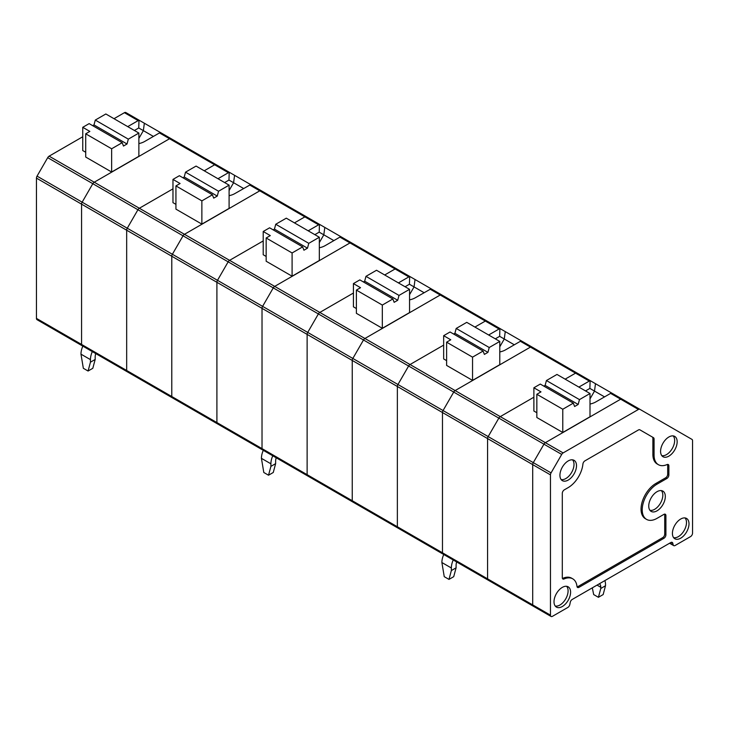 <?xml version="1.0" encoding="UTF-8"?>
<svg xmlns="http://www.w3.org/2000/svg" width="729" height="729" viewBox="0 0 729 729"><rect width="100%" height="100%" fill="white"/><g stroke="black" fill="none" stroke-linecap="round" stroke-linejoin="round"><path stroke-width="1.09" d="M138.875 143.577A15.072 8.702 0 0 0 144.606 141.508L159.469 132.924L169.538 138.738L94.241 182.204L49.125 156.161A2.843 1.64 -60 0 0 47.704 157.664L37.042 176.126L127.265 228.223A2.843 1.64 120 0 0 126.673 230.209L126.673 370.478A2.843 1.64 120 0 0 127.265 371.781A2.843 1.64 120 0 0 128.687 371.644M669.577 543.233L673.724 545.629A2.843 1.64 -60 0 0 675.145 545.483L690.536 536.599A2.843 1.64 120 0 0 692.55 533.118L692.55 440.69A2.843 1.64 120 0 0 691.958 439.387L639.852 409.306A2.843 1.64 120 0 0 638.431 409.452L563.134 452.919A2.843 1.64 120 0 0 561.713 454.422L543.952 444.171L533.291 462.633L543.952 444.171A2.843 1.64 -60 0 1 545.374 442.667A2.843 1.64 120 0 0 543.952 444.171L498.836 418.127A2.843 1.64 -60 0 1 500.258 416.623L533.883 397.205L500.258 416.623A2.843 1.64 120 0 0 498.836 418.127L488.175 436.589L498.836 418.127L408.614 366.031A2.843 1.64 -60 0 1 410.035 364.527A2.843 1.64 120 0 0 408.614 366.031L397.952 384.502A2.843 1.64 120 0 0 397.36 386.479L397.36 526.757A2.843 1.64 120 0 0 397.952 528.06A2.843 1.64 -60 0 1 397.36 526.757L397.36 386.479A2.843 1.64 -60 0 1 397.952 384.502L408.614 366.031L363.498 339.987L352.836 358.449A2.843 1.64 120 0 0 352.244 360.436L352.244 500.714A2.843 1.64 120 0 0 352.836 502.017A2.843 1.64 -60 0 1 352.244 500.714L352.244 360.436A2.843 1.64 -60 0 1 352.836 358.449L363.498 339.987A2.843 1.64 -60 0 1 364.919 338.484A2.843 1.64 120 0 0 363.498 339.987L318.382 313.935A2.843 1.64 -60 0 1 319.803 312.44L353.428 293.022L319.803 312.44A2.843 1.64 120 0 0 318.382 313.935L307.72 332.406L318.382 313.935L228.159 261.848A2.843 1.64 -60 0 1 229.58 260.344A2.843 1.64 120 0 0 228.159 261.848L217.497 280.31A2.843 1.64 120 0 0 216.905 282.296A2.843 1.64 -60 0 1 217.497 280.31L228.159 261.848L183.043 235.804L172.381 254.266A2.843 1.64 120 0 0 171.789 256.253A2.843 1.64 -60 0 1 172.381 254.266L183.043 235.804A2.843 1.64 -60 0 1 184.464 234.301A2.843 1.64 120 0 0 183.043 235.804L137.927 209.752A2.843 1.64 -60 0 1 139.348 208.248L172.973 188.838L139.348 208.248A2.843 1.64 120 0 0 137.927 209.752L127.265 228.223L137.927 209.752L92.811 183.708A2.843 1.64 -60 0 1 94.241 182.204A2.843 1.64 -60 0 0 92.811 183.708L82.149 202.179A2.843 1.64 -60 0 0 81.566 204.156A2.843 1.64 -60 0 1 82.149 202.179L92.811 183.708L47.704 157.664M83.58 345.601A2.843 1.64 -60 0 1 82.149 345.737A2.843 1.64 -60 0 1 81.566 344.434L81.566 204.156L126.673 230.209L126.673 370.478L81.566 344.434L81.566 204.156L36.45 178.113A2.843 1.64 -60 0 1 37.042 176.126M217.971 178.723L228.387 172.709L169.538 138.738A2.843 1.64 -60 0 1 170.96 138.592L216.076 164.636A2.843 1.64 120 0 0 214.645 164.781L204.238 170.796L214.645 164.781A2.843 1.64 -60 0 1 216.076 164.636L170.96 138.592A2.843 1.64 -60 0 0 169.538 138.738L94.241 182.204L184.464 234.301L259.761 190.825L184.464 234.301L229.58 260.344L263.205 240.934L229.58 260.344L274.696 286.388L349.993 242.921A2.843 1.64 -60 0 1 351.414 242.775L396.53 268.819A2.843 1.64 120 0 0 395.1 268.965L384.693 274.979L395.1 268.965A2.843 1.64 -60 0 1 396.53 268.819L351.414 242.775A2.843 1.64 -60 0 0 349.993 242.921L274.696 286.388A2.843 1.64 -60 0 0 273.266 287.891L262.604 306.362L307.72 332.406A2.843 1.64 120 0 0 307.128 334.392L307.128 474.67A2.843 1.64 120 0 0 307.72 475.973A2.843 1.64 -60 0 1 307.128 474.67L262.021 448.617L262.021 308.34A2.843 1.64 -60 0 1 262.604 306.362A2.843 1.64 -60 0 0 262.021 308.34L307.128 334.392L307.128 474.67L442.476 552.801L442.476 412.532A2.843 1.64 -60 0 1 443.059 410.545L488.175 436.589A2.843 1.64 120 0 0 487.583 438.576L487.583 578.853A2.843 1.64 120 0 0 488.175 580.156A2.843 1.64 -60 0 1 487.583 578.853L442.476 552.801L442.476 412.532A2.843 1.64 -60 0 1 443.059 410.545L453.72 392.074A2.843 1.64 -60 0 1 455.142 390.571L410.035 364.527L443.66 345.118L410.035 364.527L364.919 338.484L440.216 295.008L364.919 338.484L274.696 286.388A2.843 1.64 -60 0 0 273.266 287.891L262.604 306.362L127.265 228.223A2.843 1.64 120 0 0 126.673 230.209L171.789 256.253L171.789 396.53A2.843 1.64 120 0 0 172.381 397.834A2.843 1.64 120 0 0 173.803 397.688M82.833 346.129A15.072 8.702 120 0 0 80.974 354.157L83.343 368.291L88.072 371.025L92.811 368.291L95.18 359.461L95.18 356.891A8.374 4.83 120 0 1 95.763 353.592M88.072 371.025L90.442 362.195L95.18 359.461M159.469 132.924L160.89 132.778M92.31 351.597A15.072 8.702 120 0 0 90.442 359.625L90.442 362.195M92.701 125.67L93.995 124.923L127.028 143.996L128.322 139.148L138.875 133.061L138.875 156.298L111.637 172.026L111.637 148.78L85.712 133.808L85.712 157.054L111.637 172.026M128.322 139.148L95.289 120.075L105.842 113.979L138.875 133.061M138.875 138.419L143.367 130.637A645.848 350.394 -84 0 1 144.36 123.237L125.844 112.548A2.843 1.64 -60 0 0 124.422 112.685L114.006 118.699M153.4 136.423L138.747 127.967L138.984 120.385L139.585 120.476L125.844 112.548L139.585 120.476M85.712 133.808L89.849 131.411L82.751 127.311L89.148 123.62L122.19 142.693L123.483 146.046L127.028 143.996M144.36 123.237L189.294 149.181M93.995 124.923L95.289 120.075M264.035 449.784A2.843 1.64 -60 0 1 262.604 449.921L217.497 423.877A2.843 1.64 -60 0 1 216.905 422.574L216.905 282.296L216.905 422.574A2.843 1.64 120 0 0 217.497 423.877L37.042 319.694A2.843 1.64 -60 0 1 36.45 318.391L36.45 178.113M111.637 148.78L122.19 142.693M127.739 126.627L138.155 120.613L124.422 112.685M82.751 136.751L49.125 156.161M85.712 152.27L82.751 150.557L82.751 127.311M138.747 127.967L134.4 130.473M138.984 120.385L138.155 120.613M82.149 345.737A2.843 1.64 -60 0 1 81.566 344.434L36.45 318.391M319.329 242.611L323.822 234.82A645.848 350.394 -84 0 1 324.815 227.421L306.298 216.732A2.843 1.64 120 0 0 304.877 216.868L294.461 222.883L304.877 216.868A2.843 1.64 -60 0 1 306.298 216.732L261.182 190.688A2.843 1.64 120 0 0 259.761 190.825A2.843 1.64 -60 0 1 261.182 190.688L250.412 184.71L234.829 193.595A15.072 8.702 0 0 1 229.097 195.673M243.632 188.519L233.599 182.724A645.848 350.394 -84 0 1 234.583 175.325L170.96 138.592M234.583 175.325L279.526 201.268M229.097 190.515L233.599 182.724L228.97 180.054L224.623 182.569M229.097 185.148L229.097 208.394L201.869 224.113L201.869 200.876L212.412 194.78L213.706 198.133L217.26 196.083L218.554 191.235L229.097 185.148L196.065 166.075L185.512 172.162L218.554 191.235M182.933 177.758L184.227 177.01L217.26 196.083M184.227 177.01L185.512 172.162M201.869 200.876L175.935 185.904L180.081 183.508L172.973 179.407L179.38 175.707L212.412 194.78M175.935 185.904L175.935 209.141L201.869 224.113M175.935 204.357L172.973 202.653L172.973 179.407M127.265 371.781A2.843 1.64 -60 0 1 126.673 370.478L171.789 396.53L171.789 256.253L262.021 308.34L262.021 448.617L171.789 396.53A2.843 1.64 -60 0 0 172.381 397.834M228.97 180.054L229.207 172.472L229.808 172.573L216.076 164.636M229.207 172.472L228.387 172.709M217.497 423.877A2.843 1.64 120 0 0 218.919 423.731M333.855 240.606L319.202 232.15L319.439 224.568L320.031 224.66L251.122 184.874M262.604 449.921A2.843 1.64 -60 0 1 262.021 448.617A2.843 1.64 -60 0 0 262.604 449.921L307.72 475.973A2.843 1.64 120 0 0 309.142 475.827M263.287 450.312A15.072 8.702 120 0 0 261.429 458.341L263.798 472.483L268.527 475.217L273.266 472.483L275.635 463.644L275.635 461.074A8.374 4.83 120 0 1 276.218 457.785M268.527 475.217L270.896 466.378L275.635 463.644M341.345 236.971L339.924 237.107L325.061 245.691A15.072 8.702 0 0 1 319.329 247.76M272.764 455.789A15.072 8.702 120 0 0 270.896 463.808L270.896 466.378M273.156 229.854L274.45 229.106L307.483 248.179L308.777 243.331L319.329 237.244L319.329 260.481L292.092 276.209L292.092 252.963L266.158 237.991L266.158 261.237L292.092 276.209M308.777 243.331L275.744 224.259L286.287 218.171L319.329 237.244M266.158 237.991L270.304 235.604L263.205 231.494L269.602 227.803L302.644 246.876L303.938 250.229L307.483 248.179M324.815 227.421L369.749 253.364M274.45 229.106L275.744 224.259M292.092 252.963L302.644 246.876M308.194 230.811L318.609 224.805L249.701 185.011M266.158 256.453L263.205 254.74L263.205 231.494M319.202 232.15L314.855 234.656M319.439 224.568L318.609 224.805M561.713 454.422L551.051 472.893A2.843 1.64 120 0 0 550.459 474.871L550.459 615.148A2.843 1.64 120 0 0 551.051 616.452A2.843 1.64 120 0 0 552.473 616.315L567.864 607.43A2.843 1.64 120 0 0 569.805 604.587L570.278 602.291A2.843 1.64 -60 0 1 572.219 599.448L670.789 542.531A2.843 1.64 120 0 1 672.211 542.394A2.843 1.64 120 0 1 672.739 543.132L673.204 544.882A2.843 1.64 -60 0 0 673.724 545.629M550.459 615.148L532.699 604.897L532.699 464.619A2.843 1.64 -60 0 1 533.291 462.633A2.843 1.64 120 0 0 532.699 464.619L532.699 604.897A2.843 1.64 120 0 0 533.291 606.2A2.843 1.64 -60 0 1 532.699 604.897L487.583 578.853L487.583 438.576L550.459 474.871M563.134 452.919L545.374 442.667L620.671 399.191A2.843 1.64 -60 0 1 622.092 399.055L622.092 399.055A2.843 1.64 120 0 0 620.671 399.191L638.431 409.452M652.291 436.999L653.476 437.682A2.843 1.64 120 0 1 654.068 438.986L654.068 455.115L652.883 454.431L652.883 438.302A2.843 1.64 120 0 0 652.291 436.999L639.852 429.809M562.423 578.425A2.843 1.64 120 0 0 562.888 578.288A20.931 12.083 120 0 1 571.582 578.152L572.766 578.835A20.931 12.083 120 0 0 564.073 578.972L562.888 578.288M577.104 586.9A2.843 1.64 120 0 0 577.805 586.645L662.716 537.628A2.843 1.64 120 0 0 664.72 534.138L665.905 534.822A2.843 1.64 120 0 1 663.891 538.312L578.99 587.328L577.805 586.645M664.602 514.127A2.843 1.64 -60 0 1 664.72 514.865L664.72 534.138M667.554 464.419A2.843 1.64 120 0 1 667.682 465.157L667.682 474.324A2.843 1.64 -60 0 1 665.668 477.805L655.845 483.482A20.931 12.083 120 0 0 642.167 501.926A20.931 12.083 120 0 0 645.375 518.702L646.559 519.385A20.931 12.083 120 0 0 657.029 518.346L663.891 514.382A2.843 1.64 -60 0 1 665.322 514.246A2.843 1.64 -60 0 1 665.905 515.549L665.905 534.822M652.883 454.431A20.931 12.083 120 0 0 657.221 464.008L658.405 464.692A20.931 12.083 120 0 0 667.099 464.555A2.843 1.64 120 0 1 668.274 464.537A2.843 1.64 120 0 1 668.867 465.84L668.867 475.007A2.843 1.64 -60 0 1 666.853 478.497L657.029 484.165A20.931 12.083 120 0 0 643.352 502.609A20.931 12.083 120 0 0 646.559 519.385M653.476 437.682L639.852 429.818A2.843 1.64 120 0 0 638.431 429.955L584.913 460.856A2.843 1.64 120 0 0 582.918 464.054A20.931 12.083 120 0 1 568.219 487.583L564.31 489.842A2.843 1.64 120 0 0 562.305 493.323L562.305 577.687A2.843 1.64 120 0 0 562.888 578.99A2.843 1.64 120 0 0 564.073 578.972M578.99 587.328A2.843 1.64 120 0 1 577.568 587.465A2.843 1.64 120 0 1 576.994 586.435A20.931 12.083 120 0 0 572.766 578.835M654.068 455.115A20.931 12.083 120 0 0 658.405 464.692M668.867 456.135A11.719 6.771 120 0 0 676.585 445.601A11.719 6.771 120 0 0 674.498 436.288A11.719 6.771 120 0 0 663.007 443.186A11.719 6.771 120 0 0 662.779 456.582A11.719 6.771 120 0 0 668.867 456.135M661.768 455.607A11.536 6.661 120 0 0 666.497 454.623A11.536 6.661 120 0 0 673.751 445.328A11.536 6.661 120 0 0 673.14 435.896M657.029 510.829A11.719 6.771 120 0 0 664.748 500.285A11.719 6.771 120 0 0 662.652 490.981A11.719 6.771 120 0 0 651.17 497.871A11.719 6.771 120 0 0 650.942 511.266A11.719 6.771 120 0 0 657.029 510.829M649.931 510.291A11.536 6.661 120 0 0 654.66 509.307A11.536 6.661 120 0 0 661.914 500.021A11.536 6.661 120 0 0 661.303 490.59M568.219 480.065A11.719 6.771 120 0 0 575.937 469.522A11.719 6.771 120 0 0 573.851 460.218A11.719 6.771 120 0 0 562.36 467.107A11.719 6.771 120 0 0 562.132 480.502A11.719 6.771 120 0 0 568.219 480.065M561.12 479.527A11.536 6.661 120 0 0 565.85 478.543A11.536 6.661 120 0 0 573.103 469.257A11.536 6.661 120 0 0 572.493 459.826M562.305 606.537A11.719 6.771 120 0 0 570.588 592.185A11.719 6.771 120 0 0 567.927 586.69A11.719 6.771 120 0 0 556.437 593.579A11.719 6.771 120 0 0 556.218 606.975A11.719 6.771 120 0 0 562.305 606.537M555.197 605.999A11.536 6.661 120 0 0 559.936 605.015A11.536 6.661 120 0 0 567.18 595.73A11.536 6.661 120 0 0 566.579 586.298M688.996 523.814A11.719 6.771 120 0 0 686.335 518.328A11.719 6.771 120 0 0 674.844 525.217A11.719 6.771 120 0 0 674.626 538.613A11.719 6.771 120 0 0 680.713 538.175A11.719 6.771 120 0 0 688.996 523.814M673.605 537.638A11.536 6.661 120 0 0 678.344 536.653A11.536 6.661 120 0 0 685.588 527.368A11.536 6.661 120 0 0 684.987 517.936M578.881 387.09L589.296 381.076L575.555 373.148A2.843 1.64 -60 0 1 576.985 373.011A2.843 1.64 120 0 0 575.555 373.148L565.139 379.162L575.555 373.148L530.448 347.104L455.142 390.571L545.374 442.667L620.671 399.191L610.61 393.387L595.739 401.971A15.072 8.702 0 0 1 590.007 404.039M551.051 616.452L533.291 606.2A2.843 1.64 120 0 0 534.712 606.054M598.418 597.306L603.147 594.572L605.517 585.733L600.787 588.467L598.418 597.306L593.679 594.572L592.303 587.847M604.541 396.886L594.509 391.09A645.848 350.394 -84 0 1 595.493 383.7L531.869 346.958A2.843 1.64 -60 0 0 530.448 347.104L455.142 390.571A2.843 1.64 -60 0 0 453.72 392.074L443.059 410.545L307.72 332.406A2.843 1.64 120 0 0 307.128 334.392L487.583 438.576A2.843 1.64 120 0 1 488.175 436.589L551.051 472.893M616.807 396.002L595.493 383.7M610.61 393.387L612.032 393.241L622.092 399.055L612.032 393.241M590.007 398.881L594.509 391.09L589.879 388.42L585.533 390.935M590.007 393.514L590.007 416.76L562.779 432.488L562.779 409.242L573.322 403.146L574.616 406.509L578.17 404.458L579.464 399.61L590.007 393.514L556.974 374.442L546.422 380.538L579.464 399.61M543.843 386.124L545.128 385.386L578.17 404.458M545.128 385.386L546.422 380.538M562.779 409.242L536.845 394.271L540.991 391.874L533.883 387.773L540.289 384.074L573.322 403.146M536.845 394.271L536.845 417.517L562.779 432.488M604.842 580.612A15.072 8.702 -60 0 1 605.517 584.54L605.517 585.733M600.787 588.467L600.787 587.273L597.042 585.114M599.457 583.719A15.072 8.702 -60 0 0 599.511 583.774A8.374 4.83 -60 0 1 600.787 587.273M536.845 412.723L533.883 411.019L533.883 387.773M589.879 388.42L590.116 380.839L590.718 380.939L531.869 346.958A2.843 1.64 -60 0 0 530.448 347.104L520.378 341.29L505.507 349.874A15.072 8.702 0 0 1 499.784 351.943M590.116 380.839L589.296 381.076M444.48 553.967A2.843 1.64 -60 0 1 443.059 554.104A2.843 1.64 -60 0 1 442.476 552.801A2.843 1.64 -60 0 0 443.059 554.104L397.952 528.06A2.843 1.64 120 0 0 399.374 527.924M533.291 606.2L488.175 580.156A2.843 1.64 120 0 0 489.596 580.011M443.742 554.496A15.072 8.702 120 0 0 441.883 562.524L444.243 576.666L448.982 579.4L453.72 576.666L456.09 567.827L456.09 565.257A8.374 4.83 120 0 1 456.673 561.968M448.982 579.4L451.351 570.561L456.09 567.827M520.378 341.29L521.8 341.154M453.219 559.972A15.072 8.702 120 0 0 451.351 567.991L451.351 570.561M453.611 334.037L454.905 333.29L487.938 352.362L489.232 347.514L499.784 341.427L499.784 364.664L472.547 380.392L472.547 357.146L446.613 342.174L446.613 365.42L472.547 380.392M489.232 347.514L456.199 328.442L466.742 322.355L499.784 341.427M499.784 346.794L504.277 339.003A645.848 350.394 -84 0 1 505.27 331.604L441.637 294.871A2.843 1.64 120 0 0 440.216 295.008A2.843 1.64 -60 0 1 441.637 294.871L430.866 288.903L415.284 297.787A15.072 8.702 0 0 1 409.552 299.856M514.309 344.799L499.657 336.333L499.894 328.752L500.486 328.843L486.753 320.915A2.843 1.64 120 0 0 485.332 321.052L474.916 327.066L485.332 321.052A2.843 1.64 -60 0 1 486.753 320.915L500.486 328.843M446.613 342.174L450.759 339.787L443.66 335.686L450.057 331.987L483.099 351.059L484.384 354.412L487.938 352.362M505.27 331.604L550.204 357.547M454.905 333.29L456.199 328.442M472.547 357.146L483.099 351.059M488.649 335.003L499.064 328.989L430.156 289.203M446.613 360.636L443.66 358.923L443.66 335.686M499.657 336.333L495.31 338.839M499.894 328.752L499.064 328.989M397.952 528.06L352.836 502.017A2.843 1.64 120 0 0 354.258 501.871M424.087 292.703L414.054 286.907A645.848 350.394 -84 0 1 415.038 279.508L351.414 242.775M415.038 279.508L459.981 305.451M409.552 294.698L414.054 286.907L409.425 284.237L405.078 286.752M409.552 289.331L409.552 312.577L382.324 328.296L382.324 305.059L392.867 298.963L394.161 302.325L397.715 300.275L399.009 295.418L409.552 289.331L376.519 270.259L365.967 276.346L399.009 295.418M363.388 281.941L364.673 281.194L397.715 300.275M364.673 281.194L365.967 276.346M382.324 305.059L356.39 290.087L360.536 287.691L353.428 283.59L359.834 279.89L392.867 298.963M356.39 290.087L356.39 313.324L382.324 328.296M398.426 282.907L408.841 276.892L339.924 237.107M356.39 308.54L353.428 306.836L353.428 283.59M409.425 284.237L409.662 276.656L410.263 276.756L396.53 268.819M409.662 276.656L408.841 276.892M80.974 354.157L90.442 359.625M261.429 458.341L270.896 463.808M639.852 409.306L622.092 399.055M669.96 543.014L673.204 544.882M671.309 542.312L672.739 543.132M654.068 438.986L652.883 438.302M662.716 537.628L663.891 538.312M665.905 515.549L664.72 514.865M657.029 484.165L655.845 483.482M666.853 478.497L665.668 477.805M668.867 475.007L667.682 474.324M667.682 465.157L668.867 465.84M441.883 562.524L451.351 567.991M320.031 224.66L261.182 190.688M488.175 580.156L443.059 554.104M576.985 373.011L531.869 346.958M352.836 502.017L307.72 475.973"/></g></svg>
